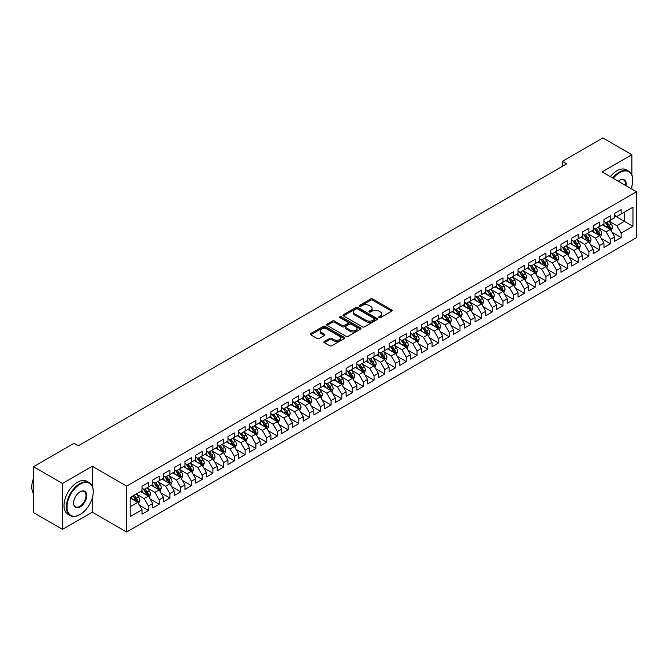 <?xml version="1.0" encoding="UTF-8"?>
<svg xmlns="http://www.w3.org/2000/svg" width="670" height="670" viewBox="0 0 670 670"><rect width="100%" height="100%" fill="white"/><g stroke="black" fill="none" stroke-linecap="round" stroke-linejoin="round"><path stroke-width="1" d="M379.019 317.622A1.047 0.603 0 0 0 380.501 317.622L391.699 311.148A1.491 0.863 0 0 0 392.143 310.545A1.491 0.863 0 0 0 391.699 309.934L372.721 298.979A1.491 0.863 0 0 0 370.611 298.979L359.413 305.445A1.047 0.603 0 0 0 359.103 305.872A1.047 0.603 0 0 0 359.413 306.299A1.047 0.603 0 0 0 360.887 306.299L362.336 305.461A4.774 2.755 0 0 1 369.086 305.461L370.669 306.374A4.774 2.755 0 0 1 372.059 308.317A4.774 2.755 0 0 1 370.669 310.269L369.212 311.106A1.047 0.603 0 0 0 368.91 311.533A1.047 0.603 0 0 0 369.212 311.96A1.047 0.603 0 0 0 370.694 311.96L372.143 311.123A4.774 2.755 0 0 1 378.893 311.123L380.476 312.036A4.774 2.755 0 0 1 381.866 313.979A4.774 2.755 0 0 1 380.476 315.93L379.019 316.768A1.047 0.603 0 0 0 378.717 317.195A1.047 0.603 0 0 0 379.019 317.622L379.019 316.768M324.322 341.474A1.491 0.863 0 0 0 323.886 342.077A1.491 0.863 0 0 0 324.322 342.688L329.648 345.762A1.491 0.863 0 0 0 331.759 345.762L344.196 338.576A1.491 0.863 0 0 0 344.631 337.973A1.491 0.863 0 0 0 344.196 337.362L325.218 326.399A1.491 0.863 0 0 0 323.108 326.399L310.662 333.585A1.491 0.863 0 0 0 310.227 334.196A1.491 0.863 0 0 0 310.662 334.807L317.094 338.517A1.491 0.863 0 0 0 319.205 338.517L324.531 335.444A1.491 0.863 0 0 0 324.967 334.833A1.491 0.863 0 0 0 324.531 334.221L321.34 332.387A3.986 2.303 0 0 1 320.176 330.754A3.986 2.303 0 0 1 322.639 328.627A3.986 2.303 0 0 1 326.985 329.129L339.481 336.34A3.986 2.303 0 0 1 340.645 337.973A3.986 2.303 0 0 1 338.183 340.1A3.986 2.303 0 0 1 333.836 339.598L331.759 338.392A1.491 0.863 0 0 0 329.648 338.392L324.322 341.474L324.322 342.688L329.648 339.64L329.648 338.392M92.267 486.177L92.267 466.27L62.503 483.455L33.5 466.705L74.002 443.322L78.298 445.801L566.669 163.849L562.373 161.361L562.373 166.327M92.267 466.27L126.638 486.119L636.5 191.754L636.5 237.657L126.638 532.022L126.638 486.119M631.877 174.945L631.877 154.728L602.121 171.905L636.5 191.754M631.877 154.728L602.874 137.978L562.373 161.361M362.437 326.826A1.491 0.863 0 0 0 364.547 326.826L376.992 319.64A1.491 0.863 0 0 0 377.428 319.037A1.491 0.863 0 0 0 376.992 318.426L358.014 307.471A1.491 0.863 0 0 0 355.904 307.471L343.459 314.649A1.491 0.863 0 0 0 343.023 315.26A1.491 0.863 0 0 0 343.459 315.872L362.437 326.826M340.243 317.848A1.047 0.603 0 0 1 341.298 317.99L341.298 316.751L360.594 327.89A1.491 0.863 0 0 1 361.029 328.501A1.491 0.863 0 0 1 360.594 329.112L348.149 336.298A1.491 0.863 0 0 1 346.047 336.298L327.06 325.335L327.06 324.121A1.491 0.863 0 0 0 326.625 324.724A1.491 0.863 0 0 0 327.06 325.335M327.06 324.121L332.387 321.047A1.491 0.863 0 0 1 334.498 321.047L342.194 325.486A1.491 0.863 0 0 0 344.305 325.486L347.839 323.451A1.491 0.863 0 0 0 348.274 322.84A1.491 0.863 0 0 0 347.839 322.228L339.824 317.605A1.047 0.603 0 0 1 339.514 317.178A1.047 0.603 0 0 1 340.159 316.625A1.047 0.603 0 0 1 341.298 316.751M614.692 215.757L624.365 221.343L624.365 212.164L632.957 207.198L621.14 214.023L621.14 209.618L614.692 213.336L614.692 217.742L610.395 220.229L610.395 215.824L603.946 219.542L603.946 223.947L599.65 226.427L599.65 222.021L593.21 225.748L593.21 230.145L588.905 232.632L588.905 228.227L582.465 231.946L582.465 236.351L578.168 238.83L578.168 234.425L571.719 238.152L571.719 242.557L567.423 245.036L567.423 240.631L560.974 244.349L560.974 248.754L556.678 251.233L556.678 246.836L550.238 250.555L550.238 254.96L545.941 257.439L545.941 253.034L539.492 256.761L539.492 261.158L535.196 263.645L535.196 259.24L528.747 262.958L528.747 267.363L524.451 269.842L524.451 265.437L518.002 269.164L518.002 273.569L513.706 276.048L513.706 271.643L507.265 275.362L507.265 279.767L502.969 282.246L502.969 277.849L496.52 281.567L496.52 285.973L492.224 288.452L492.224 284.047L485.775 287.765L485.775 292.17L481.479 294.658L481.479 290.252L475.03 293.971L475.03 298.376L470.734 300.855L470.734 296.45L464.293 300.177L464.293 304.574L459.997 307.061L459.997 302.656L453.548 306.374L453.548 310.779L449.252 313.259L449.252 308.853L442.803 312.58L442.803 316.985L438.507 319.464L438.507 315.059L432.066 318.778L432.066 323.183L427.762 325.662L427.762 321.265L421.321 324.984L421.321 329.389L417.025 331.868L417.025 327.463L410.576 331.189L410.576 335.586L406.28 338.074L406.28 333.668L399.831 337.387L399.831 341.792L395.534 344.271L395.534 339.866L389.094 343.593L389.094 347.998L384.789 350.477L384.789 346.072L378.349 349.79L378.349 354.196L374.053 356.675L374.053 352.269L367.604 355.996L367.604 360.401L363.308 362.88L363.308 358.475L356.859 362.194L356.859 366.599L352.562 369.078L352.562 364.681L346.122 368.399L346.122 372.805L341.826 375.284L341.826 370.878L335.377 374.605L335.377 379.002L331.081 381.49L331.081 377.084L324.632 380.803L324.632 385.208L320.335 387.687L320.335 383.282L313.887 387.009L313.887 391.414L309.59 393.893L309.59 389.488L303.15 393.206L303.15 397.611L298.853 400.091L298.853 395.694L292.405 399.412L292.405 403.817L288.108 406.296L288.108 401.891L281.66 405.61L281.66 410.015L277.363 412.502L277.363 408.097L270.915 411.816L270.915 416.221L266.618 418.7L266.618 414.295L260.178 418.021L260.178 422.418L255.881 424.906L255.881 420.5L249.433 424.219L249.433 428.624L245.136 431.103L245.136 426.698L238.688 430.425L238.688 434.83L234.391 437.309L234.391 432.904L227.951 436.622L227.951 441.028L223.646 443.506L223.646 439.11L217.206 442.828L217.206 447.233L212.909 449.712L212.909 445.307L206.461 449.034L206.461 453.431L202.164 455.918L202.164 451.513L195.715 455.231L195.715 459.637L191.419 462.116L191.419 457.711L184.979 461.437L184.979 465.843L180.674 468.322L180.674 463.916L174.233 467.635L174.233 472.04L169.937 474.519L169.937 470.122L163.488 473.841L163.488 478.246L159.192 480.725L159.192 476.32L152.743 480.038L152.743 484.444L148.447 486.931L148.447 482.526L142.007 486.244L142.007 490.649L130.189 497.475L130.189 516.578L142.007 509.753L137.71 502.307L130.189 497.969M632.957 207.198L632.957 226.301L621.14 233.127L616.844 225.681L609.055 221.184M612.062 232.289L621.14 237.532L621.14 233.127M621.14 237.532L614.692 241.25L614.692 236.845L610.395 239.332L606.099 231.887L598.31 227.39M601.317 238.495L610.395 243.729L610.395 239.332M610.395 243.729L603.946 247.456L603.946 243.051L599.65 245.53L595.354 238.084L587.565 233.587M590.572 244.692L599.65 249.935L599.65 245.53M599.65 249.935L593.21 253.654L593.21 249.248L588.905 251.736L584.608 244.29L576.82 239.793M579.835 250.898L588.905 256.141L588.905 251.736M588.905 256.141L582.465 259.859L582.465 255.454L578.168 257.933L573.872 250.496L566.083 245.999M569.09 257.096L578.168 262.339L578.168 257.933M578.168 262.339L571.719 266.057L571.719 261.66L567.423 264.139L563.127 256.694L555.338 252.196M558.344 263.302L567.423 268.544L567.423 264.139M567.423 268.544L560.974 272.263L560.974 267.858L556.678 270.337L552.381 262.9L544.593 258.402M547.599 269.499L556.678 274.742L556.678 270.337M556.678 274.742L550.238 278.469L550.238 274.064L545.941 276.543L541.636 269.097L533.848 264.6M536.863 275.705L545.941 280.948L545.941 276.543M545.941 280.948L539.492 284.666L539.492 280.261L535.196 282.748L530.9 275.303L523.111 270.806M526.118 281.911L535.196 287.145L535.196 282.748M535.196 287.145L528.747 290.872L528.747 286.467L524.451 288.946L520.155 281.5L512.366 277.012M515.372 288.108L524.451 293.351L524.451 288.946M524.451 293.351L518.002 297.07L518.002 292.673L513.706 295.152L509.409 287.706L501.621 283.209M504.627 294.314L513.706 299.557L513.706 295.152M513.706 299.557L507.265 303.276L507.265 298.87L502.969 301.349L498.664 293.912L490.876 289.415M493.891 300.512L502.969 305.755L502.969 301.349M502.969 305.755L496.52 309.481L496.52 305.076L492.224 307.555L487.928 300.11L480.139 295.612M483.145 306.718L492.224 311.96L492.224 307.555M492.224 311.96L485.775 315.679L485.775 311.274L481.479 313.761L477.182 306.316L469.394 301.818M472.4 312.923L481.479 318.158L481.479 313.761M481.479 318.158L475.03 321.885L475.03 317.479L470.734 319.959L466.437 312.513L458.649 308.016M461.655 319.121L470.734 324.364L470.734 319.959M470.734 324.364L464.293 328.082L464.293 323.677L459.997 326.164L455.701 318.719L447.912 314.222M450.918 325.327L459.997 330.57L459.997 326.164M459.997 330.57L453.548 334.288L453.548 329.883L449.252 332.362L444.955 324.925L437.167 320.428M440.173 331.524L449.252 336.767L449.252 332.362M449.252 336.767L442.803 340.486L442.803 336.089L438.507 338.568L434.21 331.122L426.422 326.625M429.428 337.73L438.507 342.973L438.507 338.568M438.507 342.973L432.066 346.692L432.066 342.286L427.762 344.765L423.465 337.328L415.676 332.831M418.691 343.928L427.762 349.171L427.762 344.765M427.762 349.171L421.321 352.897L421.321 348.492L417.025 350.971L412.728 343.526L404.94 339.028M407.946 350.134L417.025 355.376L417.025 350.971M417.025 355.376L410.576 359.095L410.576 354.69L406.28 357.177L401.983 349.732L394.195 345.234M397.201 356.34L406.28 361.574L406.28 357.177M406.28 361.574L399.831 365.301L399.831 360.896L395.534 363.375L391.238 355.929L383.449 351.44M386.456 362.537L395.534 367.78L395.534 363.375M395.534 367.78L389.094 371.498L389.094 367.101L384.789 369.58L380.493 362.135L372.704 357.638M375.719 368.743L384.789 373.986L384.789 369.58M384.789 373.986L378.349 377.704L378.349 373.299L374.053 375.778L369.756 368.341L361.967 363.844M364.974 374.94L374.053 380.183L374.053 375.778M374.053 380.183L367.604 383.91L367.604 379.505L363.308 381.984L359.011 374.538L351.222 370.041M354.229 381.146L363.308 386.389L363.308 381.984M363.308 386.389L356.859 390.108L356.859 385.702L352.562 388.181L348.266 380.744L340.477 376.247M343.484 387.352L352.562 392.587L352.562 388.181M352.562 392.587L346.122 396.313L346.122 391.908L341.826 394.387L337.521 386.942L329.732 382.444M332.747 393.55L341.826 398.792L341.826 394.387M341.826 398.792L335.377 402.511L335.377 398.106L331.081 400.593L326.784 393.148L318.995 388.65M322.002 399.755L331.081 404.99L331.081 400.593M331.081 404.99L324.632 408.717L324.632 404.312L320.335 406.791L316.039 399.353L308.25 394.856M311.257 405.953L320.335 411.196L320.335 406.791M320.335 411.196L313.887 414.914L313.887 410.517L309.59 412.996L305.294 405.551L297.505 401.054M300.512 412.159L309.59 417.402L309.59 412.996M309.59 417.402L303.15 421.12L303.15 416.715L298.853 419.194L294.549 411.757L286.76 407.26M289.775 418.356L298.853 423.599L298.853 419.194M298.853 423.599L292.405 427.326L292.405 422.921L288.108 425.4L283.812 417.954L276.023 413.457M279.03 424.562L288.108 429.805L288.108 425.4M288.108 429.805L281.66 433.524L281.66 429.118L277.363 431.606L273.067 424.16L265.278 419.663M268.285 430.768L277.363 436.003L277.363 431.606M277.363 436.003L270.915 439.729L270.915 435.324L266.618 437.803L262.322 430.358L254.533 425.869M257.54 436.966L266.618 442.208L266.618 437.803M266.618 442.208L260.178 445.927L260.178 441.522L255.881 444.009L251.585 436.564L243.796 432.066M246.803 443.171L255.881 448.414L255.881 444.009M255.881 448.414L249.433 452.133L249.433 447.728L245.136 450.206L240.84 442.769L233.051 438.272M236.058 449.369L245.136 454.612L245.136 450.206M245.136 454.612L238.688 458.33L238.688 453.933L234.391 456.412L230.095 448.967L222.306 444.47M225.313 455.575L234.391 460.818L234.391 456.412M234.391 460.818L227.951 464.536L227.951 460.131L223.646 462.61L219.35 455.173L211.561 450.675M214.576 461.781L223.646 467.015L223.646 462.61M223.646 467.015L217.206 470.742L217.206 466.337L212.909 468.816L208.613 461.37L200.824 456.873M203.831 467.978L212.909 473.221L212.909 468.816M212.909 473.221L206.461 476.94L206.461 472.534L202.164 475.022L197.868 467.576L190.079 463.079M193.086 474.184L202.164 479.419L202.164 475.022M202.164 479.419L195.715 483.145L195.715 478.74L191.419 481.219L187.123 473.782L179.334 469.285M182.34 480.382L191.419 485.624L191.419 481.219M191.419 485.624L184.979 489.343L184.979 484.946L180.674 487.425L176.377 479.98L168.589 475.482M171.604 486.588L180.674 491.83L180.674 487.425M180.674 491.83L174.233 495.549L174.233 491.144L169.937 493.623L165.641 486.185L157.852 481.688M160.859 492.785L169.937 498.028L169.937 493.623M169.937 498.028L163.488 501.755L163.488 497.349L159.192 499.828L154.896 492.383L147.107 487.886M150.114 498.991L159.192 504.234L159.192 499.828M159.192 504.234L152.743 507.952L152.743 503.547L148.447 506.034L144.15 498.589L136.362 494.092M139.368 505.197L148.447 510.431L148.447 506.034M148.447 510.431L142.007 514.158L142.007 509.753M142.007 488.17L144.15 489.41L148.447 486.931M130.189 506.654L137.71 502.307M152.743 481.965L154.896 483.204L159.192 480.725M144.15 498.589L148.447 496.11L140.499 491.52M152.743 503.547L148.447 496.11M163.488 475.759L165.641 477.006L169.937 474.519M154.896 492.383L159.192 489.904L151.244 485.315M163.488 497.349L159.192 489.904M174.233 469.561L176.377 470.801L180.674 468.322M165.641 486.185L169.937 483.698L161.989 479.109M174.233 491.144L169.937 483.698M184.979 463.355L187.123 464.595L191.419 462.116M176.377 479.98L180.674 477.501L172.726 472.911M184.979 484.946L180.674 477.501M195.715 457.158L197.868 458.397L202.164 455.918M187.123 473.782L191.419 471.295L183.471 466.705M195.715 478.74L191.419 471.295M206.461 450.952L208.613 452.191L212.909 449.712M197.868 467.576L202.164 465.097L194.216 460.508M206.461 472.534L202.164 465.097M217.206 444.754L219.35 445.994L223.646 443.506M208.613 461.37L212.909 458.891L204.953 454.302M217.206 466.337L212.909 458.891M227.951 438.548L230.095 439.788L234.391 437.309M219.35 455.173L223.646 452.694L215.698 448.096M227.951 460.131L223.646 452.694M238.688 432.343L240.84 433.591L245.136 431.103M230.095 448.967L234.391 446.488L226.443 441.899M238.688 453.933L234.391 446.488M249.433 426.145L251.585 427.385L255.881 424.906M240.84 442.769L245.136 440.282L237.188 435.693M249.433 447.728L245.136 440.282M260.178 419.939L262.322 421.179L266.618 418.7M251.585 436.564L255.881 434.085L247.925 429.495M260.178 441.522L255.881 434.085M270.915 413.742L273.067 414.981L277.363 412.502M262.322 430.358L266.618 427.879L258.67 423.289M270.915 435.324L266.618 427.879M281.66 407.536L283.812 408.775L288.108 406.296M273.067 424.16L277.363 421.681L269.415 417.092M281.66 429.118L277.363 421.681M292.405 401.338L294.549 402.578L298.853 400.091M283.812 417.954L288.108 415.475L280.161 410.886M292.405 422.921L288.108 415.475M303.15 395.132L305.294 396.372L309.59 393.893M294.549 411.757L298.853 409.269L290.897 404.68M303.15 416.715L298.853 409.269M313.887 388.927L316.039 390.166L320.335 387.687M305.294 405.551L309.59 403.072L301.642 398.483M313.887 410.517L309.59 403.072M324.632 382.729L326.784 383.969L331.081 381.49M316.039 399.353L320.335 396.866L312.387 392.277M324.632 404.312L320.335 396.866M335.377 376.523L337.521 377.763L341.826 375.284M326.784 393.148L331.081 390.669L323.133 386.079M335.377 398.106L331.081 390.669M346.122 370.326L348.266 371.565L352.562 369.078M337.521 386.942L341.826 384.463L333.869 379.873M346.122 391.908L341.826 384.463M356.859 364.12L359.011 365.359L363.308 362.88M348.266 380.744L352.562 378.265L344.615 373.676M356.859 385.702L352.562 378.265M367.604 357.914L369.756 359.162L374.053 356.675M359.011 374.538L363.308 372.059L355.36 367.47M367.604 379.505L363.308 372.059M378.349 351.716L380.493 352.956L384.789 350.477M369.756 368.341L374.053 365.853L366.105 361.264M378.349 373.299L374.053 365.853M389.094 345.511L391.238 346.75L395.534 344.271M380.493 362.135L384.789 359.656L376.841 355.067M389.094 367.101L384.789 359.656M399.831 339.313L401.983 340.553L406.28 338.074M391.238 355.929L395.534 353.45L387.587 348.861M399.831 360.896L395.534 353.45M410.576 333.107L412.728 334.347L417.025 331.868M401.983 349.732L406.28 347.253L398.332 342.663M410.576 354.69L406.28 347.253M421.321 326.91L423.465 328.149L427.762 325.662M412.728 343.526L417.025 341.047L409.069 336.457M421.321 348.492L417.025 341.047M432.066 320.704L434.21 321.943L438.507 319.464M423.465 337.328L427.762 334.841L419.814 330.251M432.066 342.286L427.762 334.841M442.803 314.498L444.955 315.738L449.252 313.259M434.21 331.122L438.507 328.643L430.559 324.054M442.803 336.089L438.507 328.643M453.548 308.3L455.701 309.54L459.997 307.061M444.955 324.925L449.252 322.438L441.304 317.848M453.548 329.883L449.252 322.438M464.293 302.095L466.437 303.334L470.734 300.855M455.701 318.719L459.997 316.24L452.041 311.651M464.293 323.677L459.997 316.24M475.03 295.897L477.182 297.137L481.479 294.658M466.437 312.513L470.734 310.034L462.786 305.445M475.03 317.479L470.734 310.034M485.775 289.691L487.928 290.931L492.224 288.452M477.182 306.316L481.479 303.837L473.531 299.247M485.775 311.274L481.479 303.837M496.52 283.485L498.664 284.733L502.969 282.246M487.928 300.11L492.224 297.631L484.276 293.041M496.52 305.076L492.224 297.631M507.265 277.288L509.409 278.527L513.706 276.048M498.664 293.912L502.969 291.425L495.013 286.835M507.265 298.87L502.969 291.425M518.002 271.082L520.155 272.322L524.451 269.842M509.409 287.706L513.706 285.227L505.758 280.638M518.002 292.673L513.706 285.227M528.747 264.885L530.9 266.124L535.196 263.645M520.155 281.5L524.451 279.022L516.503 274.432M528.747 286.467L524.451 279.022M539.492 258.679L541.636 259.918L545.941 257.439M530.9 275.303L535.196 272.824L527.248 268.234M539.492 280.261L535.196 272.824M550.238 252.481L552.381 253.721L556.678 251.233M541.636 269.097L545.941 266.618L537.985 262.029M550.238 274.064L545.941 266.618M560.974 246.275L563.127 247.515L567.423 245.036M552.381 262.9L556.678 260.421L548.73 255.823M560.974 267.858L556.678 260.421M571.719 240.069L573.872 241.317L578.168 238.83M563.127 256.694L567.423 254.215L559.475 249.625M571.719 261.66L567.423 254.215M582.465 233.872L584.608 235.111L588.905 232.632M573.872 250.496L578.168 248.009L570.212 243.419M582.465 255.454L578.168 248.009M593.21 227.666L595.354 228.905L599.65 226.427M584.608 244.29L588.905 241.811L580.957 237.222M593.21 249.248L588.905 241.811M603.946 221.469L606.099 222.708L610.395 220.229M595.354 238.084L599.65 235.606L591.702 231.016M603.946 243.051L599.65 235.606M614.692 215.263L616.844 216.502L621.14 214.023M606.099 231.887L610.395 229.408L602.447 224.819M614.692 236.845L610.395 229.408M33.5 466.705L33.5 512.609L62.503 529.35L92.267 512.173L126.638 532.022M62.503 483.455L62.503 529.35M631.877 189.091L631.877 186.168M616.844 225.681L624.365 221.343L632.957 226.301M92.267 512.173L92.267 498.028M379.438 317.764L380.476 317.17A4.774 2.755 0 0 0 381.866 315.227L381.866 313.979M372.059 308.317L372.059 309.565A4.774 2.755 0 0 1 370.669 311.508L369.631 312.103M391.682 311.165L372.721 300.219A1.491 0.863 0 0 0 370.611 300.219L359.824 306.441M376.976 319.657L358.014 308.711A1.491 0.863 0 0 0 355.904 308.711L343.476 315.88L343.459 314.649M374.354 319.464A1.047 0.603 0 0 0 374.664 319.037A1.047 0.603 0 0 0 374.354 318.61L357.696 308.987A1.047 0.603 0 0 0 356.222 308.987L354.69 309.875A4.774 2.755 0 0 0 353.291 311.818A4.774 2.755 0 0 0 354.69 313.769L366.08 320.344A4.774 2.755 0 0 0 372.83 320.344L374.354 319.464L374.354 320.704A1.047 0.603 0 0 0 374.664 320.277L374.664 319.037M353.291 311.818L353.291 313.058A4.774 2.755 0 0 0 354.69 315.009L354.69 313.769M374.354 320.704L372.83 321.583A4.774 2.755 0 0 1 366.08 321.583L354.69 315.009M327.086 325.352L332.387 322.287L332.387 321.047M348.274 322.84L348.274 324.079A1.491 0.863 0 0 1 347.839 324.69L344.305 326.726A1.491 0.863 0 0 1 342.194 326.726L334.498 322.287A1.491 0.863 0 0 0 332.387 322.287M341.298 317.99L360.577 329.121M350.184 330.101A3.986 2.303 0 0 0 354.531 330.603A3.986 2.303 0 0 0 356.993 328.476A3.986 2.303 0 0 0 355.82 326.843L351.423 324.305A1.491 0.863 0 0 0 349.313 324.305L345.779 326.34A1.491 0.863 0 0 0 345.343 326.952A1.491 0.863 0 0 0 345.779 327.555L350.184 330.101L350.184 331.34A3.986 2.303 0 0 0 354.531 331.843A3.986 2.303 0 0 0 356.993 329.715L356.993 328.476M345.343 326.952L345.343 328.191A1.491 0.863 0 0 0 345.779 328.803L345.779 327.555M350.184 331.34L345.779 328.803M340.645 337.973L340.645 339.213A3.986 2.303 0 0 1 338.183 341.34A3.986 2.303 0 0 1 333.836 340.837L331.759 339.64A1.491 0.863 0 0 0 329.648 339.64M320.176 330.754L320.176 331.993A3.986 2.303 0 0 0 321.34 333.627L321.34 332.387M324.531 334.221L324.531 335.444L321.34 333.627M344.179 338.593L325.218 327.638A1.491 0.863 0 0 0 323.108 327.638L310.687 334.816M611.191 230.781L612.522 227.532A4.028 2.328 -120 0 0 611.233 224.107L608.955 221.058M605.32 226.477L603.586 224.157M604.901 222.013L607.908 226.024A4.028 2.328 60 0 1 609.055 228.445L610.345 227.7A4.028 2.328 -120 0 0 609.197 225.279L606.911 222.239M605.613 222.423L608.427 226.184A2.052 1.181 60 0 1 608.804 226.812L610.345 227.7M600.446 236.987L601.777 233.738A4.028 2.328 -120 0 0 600.496 230.304L598.21 227.256M594.575 232.674L592.841 230.363M594.156 228.219L597.163 232.23A4.028 2.328 60 0 1 598.318 234.651L599.608 233.905A4.028 2.328 -120 0 0 598.452 231.485L596.174 228.436M594.868 228.629L597.69 232.39A2.052 1.181 60 0 1 598.059 233.009L599.608 233.905M589.701 243.185L591.032 239.935A4.028 2.328 -120 0 0 589.751 236.51L587.464 233.462M583.83 238.88L582.096 236.56M583.419 234.425L586.418 238.428A4.028 2.328 60 0 1 587.573 240.848L588.863 240.111A4.028 2.328 -120 0 0 587.707 237.683L585.429 234.642M584.123 234.827L586.945 238.595A2.052 1.181 60 0 1 587.314 239.215L588.863 240.111M631.073 188.622A18.534 10.703 120 0 0 632.74 180.28A18.534 10.703 120 0 0 619.633 172.718A18.534 10.703 120 0 0 613.243 178.329M612.681 178.002A18.994 10.963 -60 0 1 619.315 172.156A18.994 10.963 -60 0 1 628.803 171.219A18.994 10.963 -60 0 1 632.74 179.912A18.994 10.963 -60 0 1 632.74 180.096M618.276 181.235A9.271 5.352 -60 0 1 619.633 180.28L619.633 180.28A9.271 5.352 -60 0 1 626.048 185.716M625.445 185.372A8.81 5.084 120 0 0 623.72 180.029A8.81 5.084 120 0 0 619.474 180.381M610.32 176.637A18.994 10.963 -60 0 1 616.944 170.791A18.994 10.963 -60 0 1 626.442 169.853L628.803 171.219M79.805 514.652L80.124 514.468A18.534 10.703 120 0 0 93.23 491.763A18.534 10.703 120 0 0 80.124 484.201A18.534 10.703 120 0 0 67.017 506.897A18.534 10.703 120 0 0 80.124 514.468L79.805 514.652A18.994 10.963 -60 0 1 70.308 515.59A18.994 10.963 -60 0 1 67.394 500.373A18.994 10.963 -60 0 1 79.805 483.64A18.994 10.963 -60 0 1 89.294 482.702A18.994 10.963 -60 0 1 93.23 491.395A18.994 10.963 -60 0 1 93.23 491.579M80.124 491.763L80.124 491.763A9.271 5.352 -60 0 1 86.681 495.549A9.271 5.352 -60 0 1 80.124 506.897A9.271 5.352 -60 0 1 73.574 503.111A9.271 5.352 -60 0 1 80.124 491.763L80.124 491.763M73.574 502.927A8.81 5.084 120 0 0 75.4 506.78A8.81 5.084 120 0 0 79.805 506.344A8.81 5.084 120 0 0 85.559 498.572A8.81 5.084 120 0 0 84.211 491.512A8.81 5.084 120 0 0 79.965 491.864M33.5 493.522A18.994 10.963 -60 0 1 33.5 478.346M70.308 515.59L67.946 514.225A18.994 10.963 -60 0 1 65.032 499.008A18.994 10.963 -60 0 1 77.435 482.274A18.994 10.963 -60 0 1 86.933 481.336L89.294 482.702M578.964 249.391L580.295 246.141A4.028 2.328 -120 0 0 579.006 242.708L576.728 239.667M573.093 245.078L571.351 242.766M572.674 240.622L575.681 244.634A4.028 2.328 60 0 1 576.828 247.054L578.118 246.309A4.028 2.328 -120 0 0 576.971 243.888L574.684 240.84M573.386 241.033L576.2 244.793A2.052 1.181 60 0 1 576.577 245.421L578.118 246.309M568.219 255.588L569.55 252.339A4.028 2.328 -120 0 0 568.269 248.913L565.982 245.865M562.348 251.284L560.614 248.964M561.929 246.828L564.936 250.831A4.028 2.328 60 0 1 566.083 253.26L567.373 252.515A4.028 2.328 -120 0 0 566.225 250.094L563.939 247.046M562.641 247.238L565.455 250.999A2.052 1.181 60 0 1 565.832 251.619L567.373 252.515M557.474 261.794L558.805 258.545A4.028 2.328 -120 0 0 557.524 255.111L555.237 252.071M551.603 257.489L549.869 255.169M551.184 253.026L554.191 257.037A4.028 2.328 60 0 1 555.346 259.458L556.636 258.712A4.028 2.328 -120 0 0 555.48 256.292L553.202 253.243M551.896 253.436L554.718 257.196A2.052 1.181 60 0 1 555.087 257.824L556.636 258.712M546.728 268L548.06 264.742A4.028 2.328 -120 0 0 546.779 261.317L544.501 258.268M540.857 263.687L539.124 261.375M540.447 259.231L543.445 263.243A4.028 2.328 60 0 1 544.601 265.663L545.891 264.918A4.028 2.328 -120 0 0 544.735 262.498L542.457 259.449M541.151 259.642L543.973 263.402A2.052 1.181 60 0 1 544.341 264.022L545.891 264.918M535.992 274.197L537.323 270.948A4.028 2.328 -120 0 0 536.034 267.523L533.756 264.474M530.121 269.893L528.379 267.573M529.702 265.429L532.709 269.441A4.028 2.328 60 0 1 533.856 271.861L535.146 271.116A4.028 2.328 -120 0 0 533.998 268.695L531.712 265.655M530.414 265.839L533.228 269.608A2.052 1.181 60 0 1 533.605 270.228L535.146 271.116M525.246 280.403L526.578 277.154A4.028 2.328 -120 0 0 525.297 273.72L523.01 270.672M519.376 276.09L517.642 273.779M518.957 271.635L521.964 275.646A4.028 2.328 60 0 1 523.119 278.067L524.401 277.321A4.028 2.328 -120 0 0 523.253 274.901L520.967 271.853M519.669 272.045L522.483 275.805A2.052 1.181 60 0 1 522.86 276.434L524.401 277.321M514.501 286.601L515.833 283.351A4.028 2.328 -120 0 0 514.552 279.926L512.265 276.878M508.631 282.296L506.897 279.976M508.22 277.841L511.218 281.844A4.028 2.328 60 0 1 512.374 284.273L513.664 283.527A4.028 2.328 -120 0 0 512.508 281.107L510.23 278.058M508.924 278.243L511.746 282.011A2.052 1.181 60 0 1 512.115 282.631L513.664 283.527M503.765 292.807L505.096 289.557A4.028 2.328 -120 0 0 503.806 286.123L501.529 283.083M497.885 288.494L496.152 286.182M497.475 284.038L500.473 288.05A4.028 2.328 60 0 1 501.629 290.47L502.919 289.725A4.028 2.328 -120 0 0 501.763 287.304L499.485 284.256M498.179 284.449L501.001 288.209A2.052 1.181 60 0 1 501.369 288.837L502.919 289.725M493.019 299.004L494.351 295.755A4.028 2.328 -120 0 0 493.061 292.329L490.783 289.281M487.149 294.7L485.407 292.388M486.73 290.244L489.736 294.256A4.028 2.328 60 0 1 490.884 296.676L492.174 295.931A4.028 2.328 -120 0 0 491.026 293.51L488.74 290.462M487.442 290.654L490.256 294.415A2.052 1.181 60 0 1 490.633 295.034L492.174 295.931M482.274 305.21L483.606 301.961A4.028 2.328 -120 0 0 482.325 298.535L480.038 295.487M476.404 300.905L474.67 298.585M475.985 296.442L478.991 300.453A4.028 2.328 60 0 1 480.147 302.873L481.437 302.128A4.028 2.328 -120 0 0 480.281 299.708L477.995 296.668M476.697 296.852L479.511 300.612A2.052 1.181 60 0 1 479.887 301.24L481.437 302.128M471.529 311.416L472.861 308.158A4.028 2.328 -120 0 0 471.58 304.733L469.293 301.684M465.658 307.103L463.925 304.791M465.248 302.647L468.246 306.659A4.028 2.328 60 0 1 469.402 309.079L470.692 308.334A4.028 2.328 -120 0 0 469.536 305.914L467.258 302.865M465.952 303.058L468.774 306.818A2.052 1.181 60 0 1 469.142 307.438L470.692 308.334M460.793 317.613L462.124 314.364A4.028 2.328 -120 0 0 460.834 310.939L458.556 307.89M454.913 313.309L453.18 310.989M454.503 308.853L457.51 312.856A4.028 2.328 60 0 1 458.657 315.277L459.947 314.54A4.028 2.328 -120 0 0 458.791 312.111L456.513 309.071M455.206 309.255L458.029 313.024A2.052 1.181 60 0 1 458.397 313.644L459.947 314.54M450.047 323.819L451.379 320.57A4.028 2.328 -120 0 0 450.089 317.136L447.811 314.096M444.177 319.506L442.443 317.195M443.758 315.051L446.764 319.062A4.028 2.328 60 0 1 447.912 321.483L449.202 320.737A4.028 2.328 -120 0 0 448.054 318.317L445.768 315.269M444.47 315.461L447.284 319.222A2.052 1.181 60 0 1 447.661 319.85L449.202 320.737M439.302 330.017L440.634 326.767A4.028 2.328 -120 0 0 439.353 323.342L437.066 320.293M433.431 325.712L431.698 323.392M433.013 321.257L436.019 325.26A4.028 2.328 60 0 1 437.175 327.689L438.465 326.943A4.028 2.328 -120 0 0 437.309 324.523L435.023 321.474M433.725 321.667L436.538 325.427A2.052 1.181 60 0 1 436.915 326.047L438.465 326.943M428.557 336.223L429.889 332.973A4.028 2.328 -120 0 0 428.607 329.54L426.321 326.499M422.686 331.918L420.953 329.598M422.276 327.454L425.274 331.466A4.028 2.328 60 0 1 426.43 333.886L427.72 333.141A4.028 2.328 -120 0 0 426.564 330.72L424.286 327.672M422.979 327.865L425.802 331.625A2.052 1.181 60 0 1 426.17 332.253L427.72 333.141M417.82 342.42L419.152 339.171A4.028 2.328 -120 0 0 417.862 335.745L415.584 332.697M411.941 338.116L410.208 335.804M411.531 333.66L414.537 337.672A4.028 2.328 60 0 1 415.685 340.092L416.975 339.347A4.028 2.328 -120 0 0 415.819 336.926L413.541 333.878M412.234 334.07L415.057 337.831A2.052 1.181 60 0 1 415.434 338.451L416.975 339.347M407.075 348.626L408.407 345.377A4.028 2.328 -120 0 0 407.117 341.951L404.839 338.903M401.204 344.321L399.471 342.002M400.786 339.858L403.792 343.869A4.028 2.328 60 0 1 404.94 346.29L406.229 345.544A4.028 2.328 -120 0 0 405.082 343.124L402.796 340.084M401.498 340.268L404.312 344.037A2.052 1.181 60 0 1 404.688 344.656L406.229 345.544M396.33 354.832L397.662 351.583A4.028 2.328 -120 0 0 396.38 348.149L394.094 345.1M390.459 350.519L388.726 348.207M390.041 346.063L393.047 350.075A4.028 2.328 60 0 1 394.203 352.495L395.493 351.75A4.028 2.328 -120 0 0 394.337 349.33L392.059 346.281M390.752 346.474L393.575 350.234A2.052 1.181 60 0 1 393.943 350.854L395.493 351.75M385.585 361.029L386.917 357.78A4.028 2.328 -120 0 0 385.635 354.355L383.357 351.306M379.714 356.725L377.981 354.405M379.304 352.269L382.302 356.272A4.028 2.328 60 0 1 383.458 358.701L384.748 357.956A4.028 2.328 -120 0 0 383.592 355.527L381.314 352.487M380.007 352.671L382.83 356.44A2.052 1.181 60 0 1 383.198 357.06L384.748 357.956M374.848 367.235L376.18 363.986A4.028 2.328 -120 0 0 374.89 360.552L372.612 357.512M368.977 362.922L367.235 360.611M368.559 358.467L371.565 362.478A4.028 2.328 60 0 1 372.713 364.899L374.002 364.153A4.028 2.328 -120 0 0 372.855 361.733L370.569 358.685M369.271 358.877L372.084 362.637A2.052 1.181 60 0 1 372.461 363.266L374.002 364.153M364.103 373.433L365.435 370.183A4.028 2.328 -120 0 0 364.153 366.758L361.867 363.709M358.232 369.128L356.499 366.808M357.814 364.673L360.82 368.684A4.028 2.328 60 0 1 361.967 371.105L363.257 370.359A4.028 2.328 -120 0 0 362.11 367.939L359.824 364.89M358.525 365.083L361.339 368.843A2.052 1.181 60 0 1 361.716 369.463L363.257 370.359M353.358 379.639L354.69 376.389A4.028 2.328 -120 0 0 353.408 372.964L351.122 369.915M347.487 375.334L345.753 373.014M347.068 370.87L350.075 374.882A4.028 2.328 60 0 1 351.231 377.302L352.521 376.557A4.028 2.328 -120 0 0 351.365 374.136L349.087 371.088M347.78 371.281L350.603 375.041A2.052 1.181 60 0 1 350.971 375.669L352.521 376.557M342.613 385.845L343.945 382.587A4.028 2.328 -120 0 0 342.663 379.161L340.385 376.113M336.742 381.531L335.008 379.22M336.332 377.076L339.33 381.088A4.028 2.328 60 0 1 340.486 383.508L341.775 382.763A4.028 2.328 -120 0 0 340.62 380.342L338.342 377.294M337.035 377.486L339.858 381.247A2.052 1.181 60 0 1 340.226 381.866L341.775 382.763M331.876 392.042L333.208 388.793A4.028 2.328 -120 0 0 331.918 385.367L329.64 382.319M326.005 387.737L324.263 385.418M325.587 383.274L328.593 387.285A4.028 2.328 60 0 1 329.741 389.706L331.03 388.969A4.028 2.328 -120 0 0 329.883 386.54L327.597 383.5M326.298 383.684L329.112 387.453A2.052 1.181 60 0 1 329.489 388.072L331.03 388.969M321.131 398.248L322.463 394.998A4.028 2.328 -120 0 0 321.181 391.565L318.895 388.525M315.26 393.935L313.526 391.623M314.841 389.479L317.848 393.491A4.028 2.328 60 0 1 319.004 395.911L320.285 395.166A4.028 2.328 -120 0 0 319.138 392.746L316.851 389.697M315.553 389.89L318.367 393.65A2.052 1.181 60 0 1 318.744 394.278L320.285 395.166M310.386 404.446L311.717 401.196A4.028 2.328 -120 0 0 310.436 397.771L308.15 394.722M304.515 400.141L302.781 397.821M304.105 395.685L307.103 399.689A4.028 2.328 60 0 1 308.259 402.117L309.548 401.372A4.028 2.328 -120 0 0 308.393 398.952L306.115 395.903M304.808 396.087L307.63 399.856A2.052 1.181 60 0 1 307.999 400.476L309.548 401.372M299.649 410.651L300.981 407.402A4.028 2.328 -120 0 0 299.691 403.968L297.413 400.928M293.77 406.338L292.036 404.027M293.359 401.883L296.358 405.894A4.028 2.328 60 0 1 297.514 408.315L298.803 407.569A4.028 2.328 -120 0 0 297.647 405.149L295.37 402.101M294.063 402.293L296.885 406.053A2.052 1.181 60 0 1 297.254 406.682L298.803 407.569M288.904 416.849L290.236 413.599A4.028 2.328 -120 0 0 288.946 410.174L286.668 407.125M283.033 412.544L281.3 410.233M282.614 408.089L285.621 412.1A4.028 2.328 60 0 1 286.768 414.521L288.058 413.775A4.028 2.328 -120 0 0 286.911 411.355L284.624 408.306M283.326 408.499L286.14 412.259A2.052 1.181 60 0 1 286.517 412.879L288.058 413.775M278.159 423.055L279.491 419.805A4.028 2.328 -120 0 0 278.209 416.38L275.923 413.331M272.288 418.75L270.554 416.43M271.869 414.286L274.876 418.298A4.028 2.328 60 0 1 276.032 420.718L277.321 419.973A4.028 2.328 -120 0 0 276.166 417.552L273.879 414.512M272.581 414.697L275.395 418.457A2.052 1.181 60 0 1 275.772 419.085L277.321 419.973M267.414 429.261L268.745 426.011A4.028 2.328 -120 0 0 267.464 422.577L265.178 419.529M261.543 424.947L259.809 422.636M261.132 420.492L264.131 424.504A4.028 2.328 60 0 1 265.286 426.924L266.576 426.179A4.028 2.328 -120 0 0 265.421 423.758L263.142 420.71M261.836 420.902L264.658 424.663A2.052 1.181 60 0 1 265.027 425.283L266.576 426.179M256.677 435.458L258.009 432.209A4.028 2.328 -120 0 0 256.719 428.783L254.441 425.735M250.798 431.153L249.064 428.833M250.387 426.698L253.394 430.701A4.028 2.328 60 0 1 254.541 433.121L255.831 432.385A4.028 2.328 -120 0 0 254.675 429.956L252.397 426.916M251.091 427.1L253.913 430.869A2.052 1.181 60 0 1 254.282 431.488L255.831 432.385M245.932 441.664L247.264 438.415A4.028 2.328 -120 0 0 245.974 434.981L243.696 431.941M240.061 437.351L238.327 435.039M239.642 432.895L242.649 436.907A4.028 2.328 60 0 1 243.796 439.327L245.086 438.582A4.028 2.328 -120 0 0 243.939 436.162L241.652 433.113M240.354 433.306L243.168 437.066A2.052 1.181 60 0 1 243.545 437.694L245.086 438.582M235.187 447.861L236.518 444.612A4.028 2.328 -120 0 0 235.237 441.187L232.951 438.138M229.316 443.557L227.582 441.237M228.897 439.101L231.904 443.113A4.028 2.328 60 0 1 233.059 445.533L234.349 444.788A4.028 2.328 -120 0 0 233.194 442.368L230.907 439.319M229.609 439.512L232.423 443.272A2.052 1.181 60 0 1 232.8 443.892L234.349 444.788M224.442 454.067L225.773 450.818A4.028 2.328 -120 0 0 224.492 447.393L222.206 444.344M218.571 449.763L216.837 447.443M218.16 445.299L221.159 449.31A4.028 2.328 60 0 1 222.314 451.731L223.604 450.985A4.028 2.328 -120 0 0 222.448 448.565L220.17 445.517M218.864 445.709L221.686 449.469A2.052 1.181 60 0 1 222.055 450.098L223.604 450.985M213.705 460.273L215.036 457.015A4.028 2.328 -120 0 0 213.747 453.59L211.469 450.542M207.826 455.96L206.092 453.649M207.415 451.505L210.422 455.516A4.028 2.328 60 0 1 211.569 457.937L212.859 457.191A4.028 2.328 -120 0 0 211.703 454.771L209.425 451.722M208.119 451.915L210.941 455.675A2.052 1.181 60 0 1 211.318 456.295L212.859 457.191M202.96 466.471L204.291 463.221A4.028 2.328 -120 0 0 203.002 459.796L200.724 456.747M197.089 462.166L195.355 459.846M196.67 457.702L199.677 461.714A4.028 2.328 60 0 1 200.824 464.134L202.114 463.397A4.028 2.328 -120 0 0 200.967 460.968L198.68 457.928M197.382 458.113L200.196 461.881A2.052 1.181 60 0 1 200.573 462.501L202.114 463.397M192.215 472.677L193.546 469.427A4.028 2.328 -120 0 0 192.265 465.993L189.978 462.945M186.344 468.364L184.61 466.052M185.925 463.908L188.932 467.92A4.028 2.328 60 0 1 190.087 470.34L191.377 469.595A4.028 2.328 -120 0 0 190.221 467.174L187.943 464.126M186.637 464.318L189.459 468.079A2.052 1.181 60 0 1 189.828 468.707L191.377 469.595M181.47 478.874L182.801 475.625A4.028 2.328 -120 0 0 181.52 472.199L179.242 469.151M175.599 474.569L173.865 472.25M175.188 470.114L178.186 474.117A4.028 2.328 60 0 1 179.342 476.546L180.632 475.8A4.028 2.328 -120 0 0 179.476 473.38L177.198 470.332M175.892 470.516L178.714 474.285A2.052 1.181 60 0 1 179.083 474.904L180.632 475.8M170.733 485.08L172.064 481.831A4.028 2.328 -120 0 0 170.775 478.397L168.497 475.357M164.862 480.767L163.12 478.455M164.443 476.311L167.45 480.323A4.028 2.328 60 0 1 168.597 482.743L169.887 481.998A4.028 2.328 -120 0 0 168.739 479.578L166.453 476.529M165.155 476.722L167.969 480.482A2.052 1.181 60 0 1 168.346 481.11L169.887 481.998M159.988 491.278L161.319 488.028A4.028 2.328 -120 0 0 160.038 484.603L157.752 481.554M154.117 486.973L152.383 484.661M153.698 482.517L156.705 486.529A4.028 2.328 60 0 1 157.852 488.949L159.142 488.204A4.028 2.328 -120 0 0 157.994 485.784L155.708 482.735M154.41 482.928L157.224 486.688A2.052 1.181 60 0 1 157.601 487.308L159.142 488.204M149.243 497.483L150.574 494.234A4.028 2.328 -120 0 0 149.293 490.808L147.006 487.76M143.372 493.179L141.638 490.859M142.953 488.715L145.959 492.726A4.028 2.328 60 0 1 147.115 495.147L148.405 494.401A4.028 2.328 -120 0 0 147.249 491.981L144.971 488.941M143.665 489.125L146.487 492.885A2.052 1.181 60 0 1 146.856 493.514L148.405 494.401M138.497 503.689L139.829 500.44A4.028 2.328 -120 0 0 138.548 497.006L136.27 493.957M132.627 499.376L130.893 497.065M132.936 495.884L135.214 498.932A4.028 2.328 60 0 1 136.37 501.353L137.66 500.607A4.028 2.328 -120 0 0 136.504 498.187L134.226 495.138M133.213 495.725L135.742 499.091A2.052 1.181 60 0 1 136.111 499.711L137.66 500.607M380.476 317.17L380.476 315.93M369.212 311.96L369.212 311.106M370.669 311.508L370.669 310.269M359.413 306.299L359.413 305.445M370.611 300.219L370.611 298.979M372.721 300.219L372.721 298.979M391.699 311.148L391.699 309.934M355.904 308.711L355.904 307.471M358.014 308.711L358.014 307.471M376.992 319.64L376.992 318.426M366.08 321.583L366.08 320.344M372.83 321.583L372.83 320.344M334.498 322.287L334.498 321.047M342.194 326.726L342.194 325.486M344.305 326.726L344.305 325.486M347.839 324.69L347.839 323.451M360.594 329.112L360.594 327.89M331.759 339.64L331.759 338.392M333.836 340.837L333.836 339.598M310.662 334.807L310.662 333.585M323.108 327.638L323.108 326.399M325.218 327.638L325.218 326.399M344.196 338.576L344.196 337.362M609.893 229.115L612.497 227.607M609.197 225.279L611.233 224.107M606.224 226.996L607.908 226.024M599.148 235.312L601.752 233.813M598.452 231.485L600.496 230.304M595.479 233.202L597.163 232.23M588.402 241.518L591.007 240.011M587.707 237.683L589.751 236.51M584.743 239.399L586.418 238.428M577.657 247.724L580.27 246.217M576.971 243.888L579.006 242.708M573.997 245.605L575.681 244.634M566.92 253.922L569.525 252.422M566.225 250.094L568.269 248.913M563.252 251.803L564.936 250.831M556.175 260.127L558.78 258.62M555.48 256.292L557.524 255.111M552.507 258.009L554.191 257.037M545.43 266.325L548.035 264.826M544.735 262.498L546.779 261.317M541.77 264.215L543.445 263.243M534.694 272.531L537.298 271.023M533.998 268.695L536.034 267.523M531.025 270.412L532.709 269.441M523.948 278.728L526.553 277.229M523.253 274.901L525.297 273.72M520.28 276.618L521.964 275.646M513.203 284.934L515.808 283.427M512.508 281.107L514.552 279.926M509.535 282.815L511.218 281.844M502.458 291.14L505.063 289.633M501.763 287.304L503.806 286.123M498.798 289.021L500.473 288.05M491.721 297.338L494.326 295.839M491.026 293.51L493.061 292.329M488.053 295.227L489.736 294.256M480.976 303.543L483.581 302.036M480.281 299.708L482.325 298.535M477.308 301.425L478.991 300.453M470.231 309.741L472.836 308.242M469.536 305.914L471.58 304.733M466.563 307.63L468.246 306.659M459.486 315.947L462.091 314.439M458.791 312.111L460.834 310.939M455.826 313.828L457.51 312.856M448.749 322.153L451.354 320.645M448.054 318.317L450.089 317.136M445.081 320.034L446.764 319.062M438.004 328.35L440.609 326.851M437.309 324.523L439.353 323.342M434.336 326.231L436.019 325.26M427.259 334.556L429.864 333.049M426.564 330.72L428.607 329.54M423.591 332.437L425.274 331.466M416.514 340.754L419.118 339.255M415.819 336.926L417.862 335.745M412.854 338.643L414.537 337.672M405.777 346.959L408.382 345.452M405.082 343.124L407.117 341.951M402.109 344.841L403.792 343.869M395.032 353.157L397.637 351.658M394.337 349.33L396.38 348.149M391.364 351.047L393.047 350.075M384.287 359.363L386.892 357.855M383.592 355.527L385.635 354.355M380.627 357.244L382.302 356.272M373.542 365.569L376.155 364.061M372.855 361.733L374.89 360.552M369.882 363.45L371.565 362.478M362.805 371.766L365.41 370.267M362.11 367.939L364.153 366.758M359.137 369.647L360.82 368.684M352.06 377.972L354.665 376.465M351.365 374.136L353.408 372.964M348.392 375.853L350.075 374.882M341.315 384.17L343.919 382.671M340.62 380.342L342.663 379.161M337.655 382.059L339.33 381.088M330.578 390.375L333.183 388.868M329.883 386.54L331.918 385.367M326.91 388.257L328.593 387.285M319.833 396.581L322.438 395.074M319.138 392.746L321.181 391.565M316.165 394.463L317.848 393.491M309.088 402.779L311.692 401.271M308.393 398.952L310.436 397.771M305.42 400.66L307.103 399.689M298.343 408.985L300.947 407.477M297.647 405.149L299.691 403.968M294.683 406.866L296.358 405.894M287.606 415.182L290.21 413.683M286.911 411.355L288.946 410.174M283.938 413.072L285.621 412.1M276.861 421.388L279.465 419.881M276.166 417.552L278.209 416.38M273.192 419.269L274.876 418.298M266.116 427.586L268.72 426.087M265.421 423.758L267.464 422.577M262.447 425.475L264.131 424.504M255.371 433.792L257.975 432.284M254.675 429.956L256.719 428.783M251.711 431.673L253.394 430.701M244.634 439.997L247.238 438.49M243.939 436.162L245.974 434.981M240.966 437.879L242.649 436.907M233.889 446.195L236.493 444.696M233.194 442.368L235.237 441.187M230.22 444.076L231.904 443.113M223.144 452.401L225.748 450.893M222.448 448.565L224.492 447.393M219.475 450.282L221.159 449.31M212.398 458.598L215.003 457.099M211.703 454.771L213.747 453.59M208.739 456.488L210.422 455.516M201.662 464.804L204.266 463.297M200.967 460.968L203.002 459.796M197.993 462.685L199.677 461.714M190.917 471.002L193.521 469.503M190.221 467.174L192.265 465.993M187.248 468.891L188.932 467.92M180.171 477.207L182.776 475.7M179.476 473.38L181.52 472.199M176.511 475.089L178.186 474.117M169.426 483.413L172.039 481.906M168.739 479.578L170.775 478.397M165.766 481.294L167.45 480.323M158.69 489.611L161.294 488.112M157.994 485.784L160.038 484.603M155.021 487.5L156.705 486.529M147.944 495.817L150.549 494.309M147.249 491.981L149.293 490.808M144.276 493.698L145.959 492.726M137.199 502.014L139.804 500.515M136.504 498.187L138.548 497.006M133.539 499.904L135.214 498.932"/></g></svg>
